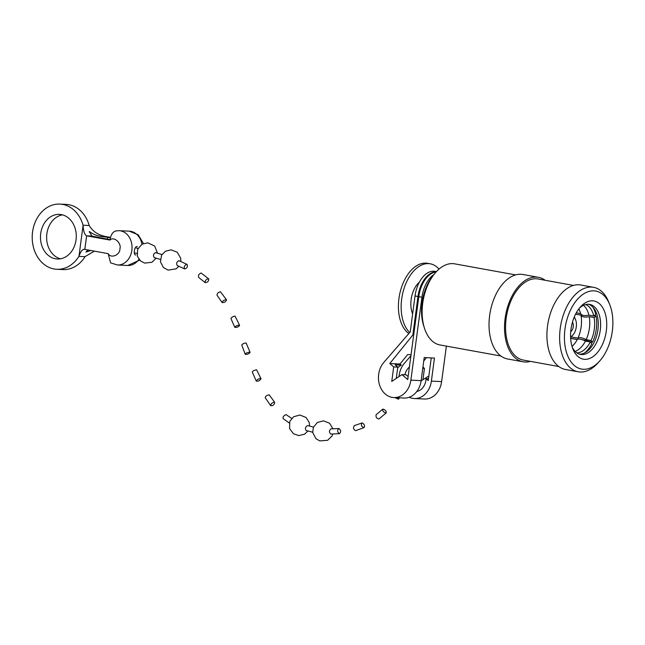 <?xml version="1.0" encoding="UTF-8"?>
<svg xmlns="http://www.w3.org/2000/svg" width="645" height="645" viewBox="0 0 645 645"><rect width="100%" height="100%" fill="white"/><g stroke="black" fill="none" stroke-linecap="round" stroke-linejoin="round"><path stroke-width="0.97" d="M570.656 338.399L577.194 339.584A24.76 14.714 -79.7 0 1 575.042 343.14L572.059 346.542M577.194 339.584C578.597 338.536 581.347 339.036 585.434 341.084L590.336 341.971L591.836 343.696A28.074 16.681 -79.7 0 1 584.491 353.025M575.59 314.155L580.976 315.131A24.76 14.714 -79.7 0 1 577.904 338.141C579.307 337.093 582.056 337.593 586.144 339.633L591.046 340.528L592.545 342.245L581.379 339.415M571.043 336.892L577.904 338.141M570.648 338.27L577.291 339.48M580.976 315.131C581.984 317.034 584.733 317.525 589.216 316.631L594.118 317.517L596.053 315.961A28.074 16.681 -79.7 0 1 592.545 342.245M594.279 315.639L596.053 315.961M578.912 308.802L580.508 313.035A24.76 14.714 -79.7 0 1 580.661 313.639C581.669 315.534 584.41 316.034 588.893 315.131L593.803 316.026L595.738 314.462A28.074 16.681 -79.7 0 0 592.836 307.109M576.283 312.841L580.661 313.639M585.434 341.084A24.76 14.714 -79.7 0 1 575.122 351.412M589.216 316.631A24.76 14.714 -79.7 0 1 586.144 339.633M583.499 305.319A24.76 14.714 -79.7 0 1 588.893 315.131M590.336 341.971A24.76 14.714 -79.7 0 1 576.888 352.904M594.118 317.517A24.76 14.714 -79.7 0 1 591.046 340.528M585.676 304.545A24.76 14.714 -79.7 0 1 593.803 316.026M574.139 317.324A10.86 6.45 -79.7 0 1 575.372 319.202A10.86 6.45 -79.7 0 1 572.405 335.553A10.86 6.45 -79.7 0 1 570.583 336.883M572.462 322.178A5.757 3.419 -79.7 0 1 570.72 331.756M579.46 308.092A25.429 15.109 -79.7 0 1 588.45 304.263A25.429 15.109 -79.7 0 1 597.625 331.691A25.429 15.109 -79.7 0 1 579.395 354.145M588.45 304.263A25.429 15.109 -79.7 0 1 589.635 304.4A25.429 15.109 -79.7 0 1 599.963 332.119A25.429 15.109 -79.7 0 1 580.548 354.436A25.429 15.109 -79.7 0 1 572.325 347.397M592.562 300.796A29.581 17.576 -79.7 0 1 603.236 342.632A29.581 17.576 -79.7 0 1 572.978 349.187A29.581 17.576 -79.7 0 1 580.702 306.649A29.581 17.576 -79.7 0 1 592.562 300.796M593.884 290.847A39.643 23.559 -79.7 0 1 609.799 304.795A39.643 23.559 -79.7 0 1 599.56 361.152A39.643 23.559 -79.7 0 1 564.601 342.164A39.643 23.559 -79.7 0 1 593.884 290.847M599.56 361.152L597.681 363.232A42.933 25.51 -79.7 0 1 578.202 371.794A42.933 25.51 -79.7 0 1 560.489 326.668A42.933 25.51 -79.7 0 1 591.538 287.089A42.933 25.51 -79.7 0 1 593.545 287.315A42.933 25.51 -79.7 0 1 608.767 302.191L609.799 304.795M578.202 371.794L565.488 369.488A42.933 25.51 -79.7 0 1 547.774 324.362A42.933 25.51 -79.7 0 1 578.831 284.784A42.933 25.51 -79.7 0 1 580.831 285.009L593.545 287.315M573.502 285.421L538.132 278.995A41.215 24.494 100.3 0 0 506.664 315.171A41.215 24.494 100.3 0 0 523.393 360.095L558.764 366.521M530.424 361.377A42.933 25.51 -79.7 0 1 525.095 362.014A42.933 25.51 -79.7 0 1 523.087 361.789A42.933 25.51 -79.7 0 1 505.382 316.663A42.933 25.51 -79.7 0 1 536.43 277.084A42.933 25.51 -79.7 0 1 538.438 277.31A42.933 25.51 -79.7 0 1 545.154 280.277M523.087 361.789L507.599 358.975A42.933 25.51 -79.7 0 1 489.886 313.849A42.933 25.51 -79.7 0 1 520.934 274.262A42.933 25.51 -79.7 0 1 522.942 274.496L538.438 277.31M515.605 274.907L454.693 263.845A41.215 24.494 100.3 0 0 434.488 273.835A41.215 24.494 100.3 0 0 424.555 328.482A41.215 24.494 100.3 0 0 439.963 344.946L500.875 356.008M424.555 328.482L423.741 325.983A37.781 22.446 -79.7 0 1 432.835 275.883L434.488 273.835M436.415 271.601L435.004 271.351A25.76 15.311 100.3 0 0 415.025 295.966L410.228 331.949L383.807 362.434A20.358 16.319 -87.3 0 0 379.365 384.388A20.358 16.319 -87.3 0 0 393.813 397.562L404.06 398.046A20.358 16.319 -87.3 0 0 421.129 380.639L424.208 357.572L434.456 358.056L431.384 381.122A20.358 16.319 92.7 0 1 414.316 398.529A20.358 16.319 92.7 0 1 409.236 397.256M446.372 346.107L441.632 381.606L431.384 381.122M393.813 397.562A20.358 16.319 -87.3 0 0 410.881 380.155L421.943 297.224A25.76 15.311 -79.7 0 1 433.916 274.544M423.749 360.99L426.434 357.677M422.943 379.671L424.45 368.376L422.943 367.061M414.316 398.529L424.563 399.013A20.358 16.319 -87.3 0 0 441.632 381.606M436.101 271.94A25.76 15.311 100.3 0 0 418.799 296.652L407.729 379.583L401.996 374.6L391.757 381.429L393.692 366.924L389.782 363.522L412.84 335.005L417.976 296.498A25.76 15.311 -79.7 0 1 436.294 271.739M413.679 335.045L412.84 335.005M393.692 366.924L397.796 367.118L395.183 364.844L401.335 365.135L400.029 364.006L389.782 363.522M400.029 364.006L407.664 354.565L411.05 354.726M424.45 368.376L422.781 368.295M421.096 380.897L428.836 376.019M431.255 357.902L428.232 380.55L426.079 378.671L428.474 378.784M399.029 376.583A20.358 16.319 92.7 0 1 404.31 363.401L410.905 355.79M397.796 367.118L396.288 378.413M408.132 376.567L406.1 374.793L401.996 374.6M419.387 282.147A21.019 12.489 100.3 0 0 412.631 313.889M409.406 367.021A13.489 10.812 -87.3 0 0 404.875 374.737M416.799 391.499A13.489 10.812 -87.3 0 0 426.079 378.671M417.17 390.991A13.489 10.812 -87.3 0 0 417.742 391.257M401.335 365.135A13.489 10.812 -87.3 0 0 397.675 368.005M409.736 332.514A36.886 21.914 -79.7 0 1 403.706 289.573A36.886 21.914 -79.7 0 1 430.279 263.813A36.886 21.914 -79.7 0 1 438.995 269.118M430.279 263.813L427.546 263.313A36.886 21.914 100.3 0 0 400.472 290.839A36.886 21.914 100.3 0 0 408.849 333.538M394.958 397.618L398.441 399.247L399.529 397.828M161.976 254.509L155.453 252.622C153.26 254.009 152.889 255.678 154.324 257.637L160.331 259.403M187.066 264.402L178.859 260.661C176.617 261.902 176.077 263.515 177.222 265.514L184.623 268.949C187.09 268.256 187.905 266.74 187.058 264.402L186.711 264.313C184.406 265.442 183.704 266.99 184.631 268.949M107.409 239.182L107.659 237.304L101.878 236.546C97.105 235.885 92.936 234.208 89.365 231.515L91.872 236.07L110.021 239.658M88.043 250.002L85.93 252.09L90.76 250.494M78.916 256.379A32.629 26.163 92.7 0 1 56.841 269.279L62.992 269.57A32.629 26.163 -87.3 0 0 85.067 256.67L78.916 256.379A17.173 13.771 92.7 0 1 78.988 256.258C80.77 251.139 82.721 248.857 84.809 249.413L86.624 235.828C84.6 234.788 83.415 231.297 83.076 225.355L83.108 225.355A17.173 13.771 92.7 0 1 83.068 225.218L89.22 225.508A17.173 13.771 -87.3 0 0 89.26 225.645L89.3 225.645C92.904 231.749 98.846 235.465 107.126 236.796L110.505 237.408M89.22 225.508A32.629 26.163 -87.3 0 0 66.072 204.384L59.92 204.094A32.629 26.163 92.7 0 1 83.068 225.218M56.841 269.279A32.629 26.163 92.7 0 1 32.25 235.457A32.629 26.163 92.7 0 1 59.92 204.094M62.492 214.866A22.325 17.899 -87.3 0 0 46.65 236.135A22.325 17.899 -87.3 0 0 60.42 258.798M94.38 251.155L85.14 256.549A17.173 13.771 -87.3 0 0 85.067 256.67M76.045 239.9A22.325 17.899 92.7 0 1 57.324 258.992A22.325 17.899 92.7 0 1 40.498 235.844A22.325 17.899 92.7 0 1 59.437 214.39A22.325 17.899 92.7 0 1 76.045 239.9M78.988 256.258L83.076 225.355M84.221 249.292L108.15 253.654L110.593 262.846L117.455 264.998A17.173 13.771 92.7 0 0 132.015 248.494A17.173 13.771 92.7 0 0 119.075 230.684L115.584 230.958M86.664 251.768L86.72 251.316M89.284 232.136L89.365 231.515M91.872 236.07L86.624 235.828L109.964 240.061C113.867 236.054 121.712 242.963 119.93 248.833C120.099 255.057 110.827 258.855 108.15 253.654M107.659 237.304L110.4 237.803M116.35 230.894C112.98 231.442 110.851 234.506 109.964 240.061M135.877 254.993C133.007 255.186 134.329 246.205 137.135 246.527L137.329 246.543M383.13 409.132L382.59 409.293C382.751 411.486 383.96 412.663 386.226 412.848C386.428 411.236 385.396 409.994 383.13 409.132M382.59 409.293L376.108 414.775C375.713 417.202 376.68 418.589 379.01 418.944L386.226 412.848M362.216 422.951L361.845 423.015C360.91 425.265 361.643 426.805 364.046 427.635C365.046 425.805 364.433 424.249 362.216 422.951M354.661 425.611L354.363 425.644C352.928 427.837 353.347 429.506 355.629 430.634L364.054 427.635M338.947 428.53L338.827 428.53C337.069 430.425 337.279 432.134 339.455 433.666C341.173 431.908 341.012 430.199 338.947 428.53L338.947 428.514M331.054 428.885L331.006 428.885C328.974 430.61 328.926 432.344 330.861 434.069L339.447 433.666M313.478 427.063L307.601 425.571C305.327 426.925 304.843 428.586 306.133 430.546L312.704 432.223M291.693 418.403L286.106 414.622C283.744 415.493 282.752 416.831 283.147 418.637L289.299 422.991M274.19 402.158C271.876 402.835 270.731 404.028 270.739 405.737C272.988 405.818 274.319 404.705 274.73 402.407L274.19 402.158M274.73 402.399L269.167 394.78C266.796 395.312 265.474 396.272 265.192 397.667L270.739 405.737M260.483 378.51C258.113 378.946 256.726 379.816 256.307 381.139C258.395 381.356 259.959 380.558 261.015 378.752L260.483 378.51M261.015 378.752L256.613 369.795C254.243 370.19 252.8 370.948 252.276 372.06L256.307 381.139M249.591 352.162C247.237 352.493 245.785 353.202 245.237 354.307C247.228 354.548 248.857 353.911 250.115 352.388L249.591 352.162M250.115 352.388L246.092 342.955C243.762 343.301 242.318 344.003 241.762 345.067L245.237 354.307M239.077 325.177C236.763 325.515 235.352 326.233 234.828 327.338C236.804 327.604 238.4 326.959 239.609 325.403L239.077 325.177M239.609 325.403L235.046 316.09C232.748 316.518 231.394 317.372 230.991 318.662L234.828 327.338M226.016 299.659C223.686 300.167 222.396 301.118 222.146 302.529C224.291 302.707 225.758 301.828 226.548 299.893L226.016 299.659M226.556 299.893L220.421 291.725C218.131 292.387 216.994 293.556 217.018 295.249L222.146 302.529M208.262 278.729C205.916 279.551 204.9 280.849 205.207 282.631C207.601 282.462 208.786 281.22 208.746 278.906L208.262 278.729M208.746 278.906L201.111 273.012C198.837 273.996 198.023 275.471 198.676 277.431L205.207 282.639M421.129 380.639L410.881 380.155M418.799 296.652L421.943 297.224M415.025 295.966L417.976 296.498M101.878 236.546L107.126 236.796M143.424 243.52L138.207 234.812L129.323 231.168A17.173 13.771 92.7 0 1 141.956 244.229M138.941 259.274A17.173 13.771 92.7 0 1 127.702 265.482L117.455 264.998M575.372 319.202L574.308 316.913M572.405 335.553L570.599 337.327M136.893 253.38L134.297 252.832M138.046 248.357L135.321 247.777M157.493 253.179L154.647 245.995L147.681 242.818L142.021 244.197L137.603 249.341L137.385 256.275L140.489 260.935L144.738 263.112L151.906 262.273L156.171 258.161M180.826 261.459L180.761 258.371L177.238 252.235L171.094 249.833L165.354 251.268L161.581 255.162L160.444 261.822L163.379 267.465L168.127 270.126L176.141 268.82L178.899 266.248M139.667 260.145L127.702 265.482M129.323 231.168L119.075 230.684M361.845 423.015L354.363 425.644M338.827 428.53L331.006 428.885M332.997 428.861L329.563 423.225L323.435 420.83L317.332 422.483L313.309 427.482L312.736 432.513L315.889 438.632L319.702 440.906L327.628 440.301L331.998 436.044L332.828 434.053M309.608 426.119L309.245 422.483L306.069 417.5L299.828 415.017L293.539 416.791L289.798 421.411L289.565 428.562L293.419 433.738L298.829 435.601L304.593 434.174L307.891 431.053"/></g></svg>
